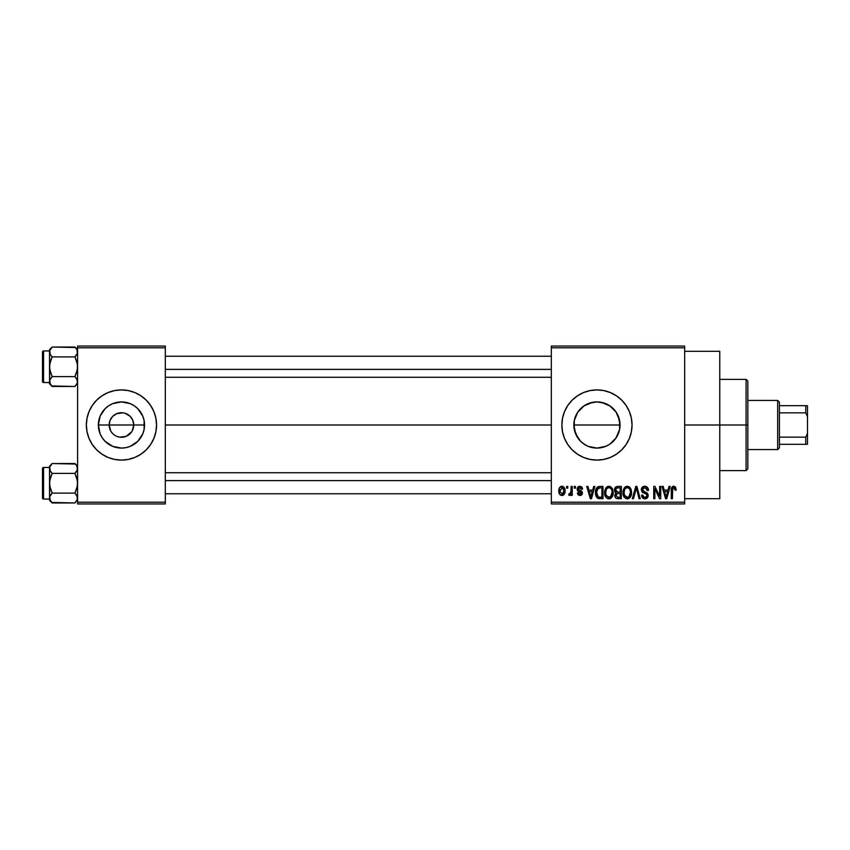 <?xml version="1.0" encoding="UTF-8"?>
<svg xmlns="http://www.w3.org/2000/svg" width="850" height="850" viewBox="0 0 850 850"><rect width="100%" height="100%" fill="white"/><g stroke="black" fill="none" stroke-linecap="round" stroke-linejoin="round"><path stroke-width="1.27" d="M110.702 430.929L109.172 425A12.283 12.283 0 0 0 121.454 437.283A12.283 12.283 0 0 0 133.737 425L144.542 425A23.088 23.088 0 0 1 121.454 448.088A23.088 23.088 0 0 1 98.366 425L133.737 425A12.283 12.283 0 0 1 121.454 437.283A12.283 12.283 0 0 1 109.172 425L110.107 420.304L112.774 416.319L116.758 413.652L123.059 412.824M117.842 436.741L119.723 437.155M120.445 437.24L126.161 436.348L119.85 437.176M115.642 435.816L114.633 435.211M111.244 431.821L112.774 433.681L111.244 431.821M125.078 413.259L130.146 416.319L132.802 420.304L133.737 425L132.207 430.929M121.476 460.094A35.094 35.094 0 0 0 134.884 457.417L140.951 454.176L146.274 449.809L150.631 444.497L153.882 438.43A35.094 35.094 0 0 0 156.549 425A35.094 35.094 0 0 1 121.454 460.094A35.094 35.094 0 0 1 86.36 425A35.094 35.094 0 0 0 89.027 438.419L92.278 444.497L96.645 449.809A35.094 35.094 0 0 0 108.024 457.417L114.612 459.414L121.454 460.094L128.308 459.414L134.884 457.417A35.094 35.094 0 0 0 153.871 438.441M108.035 457.417A35.094 35.094 0 0 0 121.444 460.094M617.047 413.631L619.586 420.453L619.586 429.558L620.043 425A23.088 23.088 0 0 1 596.944 448.088A23.088 23.088 0 0 1 573.856 425L574.313 429.558L577.756 437.835M615.772 438.377L619.597 429.526L616.144 437.824L609.779 444.199L605.784 446.335L596.944 448.088L605.827 446.314L609.811 444.178L614.784 439.673M579.116 439.663L582.293 442.839L587.138 445.899M577.437 395.834A35.094 35.094 0 0 0 561.861 425A35.094 35.094 0 0 1 596.944 389.906A35.094 35.094 0 0 1 632.039 425L631.369 418.158L629.372 411.57L626.131 405.503L621.764 400.191L616.441 395.824L610.374 392.583L603.798 390.586L596.944 389.906L590.102 390.586L583.525 392.583L577.458 395.824L572.135 400.191L567.768 405.503L564.528 411.57L562.53 418.158L561.861 425L562.53 431.842L564.528 438.43L567.768 444.497L572.135 449.809L577.458 454.176A35.094 35.094 0 0 0 583.514 457.417L590.102 459.414L596.944 460.094L603.798 459.414L610.374 457.417L616.441 454.176A35.094 35.094 0 0 0 621.764 449.809L626.131 444.497L629.372 438.43L631.369 431.842L632.039 425A35.094 35.094 0 0 1 596.944 460.094A35.094 35.094 0 0 1 561.861 425A35.094 35.094 0 0 0 577.437 454.166M577.458 454.176L583.525 457.417A35.094 35.094 0 0 0 596.934 460.094M596.966 460.094A35.094 35.094 0 0 0 616.431 454.187M684.675 425L719.769 425L719.769 351.305L719.769 425L684.675 425M165.325 425L551.331 425L165.325 425M119.064 437.049L116.758 436.348M131.665 431.821L126.161 436.348M576.906 436.475L574.313 429.526M574.313 429.558L574.313 420.453L576.544 414.194M606.709 445.931L601.513 447.631L596.955 448.088L588.115 446.335L584.12 444.199L580.624 441.331L575.62 433.84L573.856 425L574.313 420.453L573.856 425A23.088 23.088 0 0 1 596.944 401.912A23.088 23.088 0 0 1 620.043 425L619.597 429.505M596.955 448.088L589.273 446.781M618.258 433.904L617.068 436.337M551.331 346.046L684.675 346.046L551.331 346.046L551.331 347.799L684.675 347.799L684.675 502.201L551.331 502.201L551.331 346.046M551.331 503.954L684.675 503.954L684.675 346.046L684.675 347.799L551.331 347.799L551.331 502.201L684.675 502.201L684.675 503.954L551.331 503.954L551.331 502.201L551.331 503.954M566.642 486.413L566.642 488.166L567.758 488.166L567.758 486.413L566.642 486.413L567.758 486.413L566.642 486.413L566.642 488.166L567.758 488.166L567.758 486.413L567.758 488.166L566.642 488.166L566.642 486.413M574.303 486.413L574.303 488.166L575.418 488.166L575.418 486.413L574.303 486.413L575.418 486.413L574.303 486.413L574.303 488.166L575.418 488.166L575.418 486.413L575.418 488.166L574.303 488.166L574.303 486.413M593.704 486.413L592.737 490.078L588.88 490.078L587.913 486.413L586.744 486.413L590.304 498.695L591.483 498.695L594.872 486.413L593.704 486.413L594.872 486.413L593.704 486.413L592.737 490.078L588.88 490.078L587.913 486.413L586.744 486.413L590.304 498.695L591.483 498.695L594.872 486.413L591.483 498.695L590.304 498.695L586.744 486.413L587.913 486.413M612.117 488.176L610.343 486.54L607.952 486.37L605.71 488.123L604.658 491.385L604.807 494.658L606.22 497.632L608.377 498.812L610.948 498.217L612.351 496.591L613.179 493.467L612.117 488.176L608.908 486.253L605.71 488.123L604.605 492.543C604.414 495.943 605.848 498.047 608.908 498.854C612.021 498.026 613.466 495.869 613.222 492.394L612.117 488.176L608.908 486.253M630.466 488.176L628.681 486.54L626.301 486.37L624.336 487.73L623.082 490.811L623.146 494.658L624.176 497.165L626.206 498.695L628.724 498.546L630.413 497.059L631.38 494.551L631.508 491.289L630.466 488.176L627.258 486.253L624.059 488.123L622.954 492.543C622.753 495.943 624.187 498.047 627.247 498.854C630.371 498.026 631.805 495.869 631.561 492.394L630.466 488.176M648.476 490.397L647.349 490.556L648.476 490.397C648.423 487.9 647.19 486.508 644.768 486.253L642.239 487.241L641.293 489.812L642.249 492.235L646.861 494.477L646.754 496.538L645.341 497.388L643.577 497.016L642.727 495.019L641.612 495.189L642.483 497.781L644.969 498.854L647.689 497.367L647.966 494.275L646.882 492.83L642.929 491.141L642.558 488.931L645.214 487.741L646.638 488.527L647.349 490.556L648.476 490.397L647.53 487.475L645.161 486.264M668.992 486.413L668.026 490.078L664.169 490.078L663.202 486.413L662.033 486.413L665.593 498.695L666.772 498.695L670.161 486.413L668.992 486.413L670.161 486.413L668.992 486.413L668.026 490.078L664.169 490.078L663.202 486.413L662.033 486.413L665.593 498.695L666.772 498.695L670.161 486.413L666.772 498.695L665.593 498.695L662.033 486.413L663.202 486.413M616.441 454.176L621.764 449.809M675.559 487.114L673.466 486.274L671.67 487.666L671.277 498.695L672.393 498.695L672.722 488.24L674.337 487.836L675.112 490.237L676.228 490.078L675.559 487.114L673.806 486.253C671.851 486.752 671.001 488.123 671.277 490.354L671.277 498.695L672.393 498.695L672.552 488.612L673.753 487.688L675.112 490.237L676.228 490.078L675.559 487.114L674.061 486.264M659.632 486.413L659.632 496.241L654.936 486.413L653.735 486.413L653.735 498.695L654.851 498.695L654.851 488.846L659.558 498.695L660.747 498.695L660.747 486.413L659.632 486.413L660.747 486.413L659.632 486.413L659.632 496.241L654.936 486.413L653.735 486.413L653.735 498.695L654.851 498.695L654.851 488.846L659.558 498.695L660.747 498.695L660.747 486.413L660.747 498.695L659.558 498.695M636.427 487.847L633.473 498.695L632.304 498.695L635.811 486.413L632.304 498.695L633.473 498.695L636.427 487.847L639.062 498.695L640.22 498.695L636.905 486.413L635.811 486.413L636.905 486.413L635.811 486.413L632.304 498.695L633.473 498.695L636.427 487.847L639.062 498.695L640.22 498.695L636.905 486.413L640.22 498.695L639.062 498.695L636.639 488.814M617.897 486.413L615.857 486.891L614.688 488.612L614.816 491.757L616.016 493.032L614.879 494.87L615.018 496.814L616.664 498.536L621.35 498.695L621.35 486.413L617.897 486.413C615.655 486.508 614.518 487.709 614.497 490.014L616.016 493.032L614.816 495.603C614.911 497.579 615.942 498.61 617.886 498.695L621.35 498.695L621.35 486.413L621.35 498.695L617.886 498.695M599.739 486.413L597.688 486.88L596.328 488.474L595.553 491.555L595.797 495.263L597.922 498.387L603.011 498.695L603.011 486.413L599.739 486.413C596.626 487.061 595.223 489.122 595.51 492.618C595.298 495.146 596.158 497.101 598.113 498.461L603.011 498.695L603.011 486.413L603.011 498.695M579.87 486.253L577.872 487.071L577.171 489.132L577.915 491.119L581.23 492.724L580.136 494.211L578.85 493.829L578.446 492.788L577.331 492.947L578.064 494.806L579.912 495.507L581.751 494.806L582.388 492.426L581.602 491.077L578.574 489.728L578.308 488.623L580.136 487.549L581.474 489.281L582.59 489.122L582.239 487.751L579.87 486.253L577.171 489.132L581.315 493.138L579.881 494.222L578.446 492.788L577.331 492.947L579.912 495.507L582.431 492.957L578.574 489.728L578.287 488.909L579.796 487.528L581.474 489.281L582.59 489.122L579.87 486.253M571.104 486.413L570.903 492.862L570.18 493.839L569.032 493.744L568.714 495.019L570.053 495.454L571.104 493.914L571.104 495.348L572.231 495.348L572.231 486.413L571.104 486.413L572.231 486.413L571.104 486.413L570.903 492.862L569.032 493.744L568.714 495.019L569.776 495.507L571.104 493.914L571.104 495.348L572.231 495.348L572.231 486.413L572.231 495.348L571.104 495.348M561.935 486.253L559.417 487.879L558.822 490.971L559.672 494.264L561.935 495.507L564.442 493.914L565.048 490.875L564.432 487.847L561.935 486.253C559.651 486.837 558.609 488.41 558.822 490.971C558.662 493.436 559.704 494.955 561.935 495.507C564.198 494.934 565.239 493.393 565.048 490.875C565.229 488.368 564.198 486.827 561.935 486.253M619.586 420.453L620.043 425L618.258 416.118L615.719 411.538M589.433 403.166L596.944 401.912L601.449 402.358L610.194 406.087M605.806 403.676L606.942 404.186M596.934 401.912L592.407 402.358L596.934 401.912L604.562 403.197M587.148 404.09L588.083 403.676M583.791 406.024L592.45 402.358M574.303 420.495L577.756 412.176L584.12 405.801L580.805 408.489M577.756 412.165L578.117 411.634M575.631 416.128L577.777 412.133M133.737 425L109.172 425A12.283 12.283 0 0 1 121.454 412.717A12.283 12.283 0 0 1 133.737 425A12.283 12.283 0 0 0 121.454 412.717A12.283 12.283 0 0 0 109.172 425L98.366 425L100.119 416.16L105.134 408.669L108.63 405.801L112.625 403.665L121.454 401.912L130.294 403.665L134.289 405.801L137.785 408.669L142.789 416.16L144.107 420.495L144.107 429.505L142.789 433.84L137.785 441.331L130.294 446.335L125.959 447.642L121.454 448.088L112.625 446.335L105.134 441.331L102.255 437.824L100.119 433.84L98.366 425A23.088 23.088 0 0 1 121.454 401.912A23.088 23.088 0 0 1 144.542 425L133.737 425M77.594 503.954L165.325 503.954L165.325 502.201L77.594 502.201L77.594 347.799L165.325 347.799L165.325 502.201L165.325 346.046L77.594 346.046L165.325 346.046L165.325 347.799L77.594 347.799L77.594 346.046L77.594 502.201L165.325 502.201L165.325 503.954L77.594 503.954L77.594 502.201L77.594 503.954M150.631 444.497L153.882 438.43L155.869 431.842L156.549 425L155.869 418.158L153.882 411.57L150.631 405.503L146.274 400.191L140.951 395.824L134.884 392.583L128.308 390.586L121.454 389.906L114.612 390.586L108.024 392.583L101.957 395.824L96.645 400.191L92.278 405.503L89.037 411.57L87.04 418.158L86.36 425L87.04 431.842L89.037 438.43L92.278 444.497M96.645 449.809L101.957 454.176L108.024 457.417M719.769 498.695L719.769 425L719.769 498.695L684.675 498.695M632.039 425A35.094 35.094 0 0 0 629.372 411.581M621.764 400.191A35.094 35.094 0 0 0 616.463 395.834M616.431 395.813A35.094 35.094 0 0 0 596.966 389.906M596.934 389.906A35.094 35.094 0 0 0 577.469 395.813M564.528 411.57L562.53 418.158M562.53 431.842L564.528 438.43M626.131 444.497L629.372 438.43M609.779 405.801L616.144 412.176L619.597 420.495M580.635 408.659L579.126 410.316M592.407 402.358L584.099 405.822M614.784 410.337L611.617 407.161L605.838 403.686M108.024 392.583A35.094 35.094 0 0 0 86.36 425A35.094 35.094 0 0 1 121.454 389.906A35.094 35.094 0 0 1 156.549 425A35.094 35.094 0 0 0 153.882 411.581L150.631 405.503M146.274 400.191A35.094 35.094 0 0 0 121.476 389.906M121.444 389.906A35.094 35.094 0 0 0 108.035 392.583M92.278 405.503L89.037 411.57M111.244 418.179L110.702 419.071M122.474 412.76L116.758 413.652M123.856 412.951L123.197 412.845M129.264 415.522L126.161 413.652M130.964 417.223L130.146 416.319M132.207 419.071L131.665 418.179M676.228 490.078L675.091 489.834M673.954 487.698L673.359 487.751M672.722 488.251L673.753 487.688L672.467 489.016M672.552 488.612L672.393 490.259L672.552 488.612M672.393 498.695L671.277 498.695L671.277 490.354M671.287 490.014L671.351 489.005M671.468 488.325L671.681 487.656M672.01 487.082L672.817 486.444M673.136 486.338L673.806 486.253M665.933 496.687L664.541 491.513L667.654 491.513L666.092 497.409L665.465 494.891L666.018 497.048M665.635 495.518L664.541 491.513L667.654 491.513L666.092 497.409M654.851 498.695L653.735 498.695L653.735 486.413L654.936 486.413M645.511 486.306L646.298 486.54M645.214 487.741L647.349 490.556L646.627 488.527M643.588 487.879L642.409 489.791L644.236 487.719M644.173 487.719L643.407 487.974M641.612 495.189L642.727 495.019L641.612 495.189C641.686 497.42 642.802 498.642 644.969 498.854C647.009 498.684 648.072 497.558 648.157 495.486L645.192 492.118L642.409 489.791L642.632 490.748M647.604 493.553L646.638 492.681M647.7 493.712L648.146 495.178M647.976 494.339L648.104 494.87M648.104 496.134L647.955 496.772M647.944 496.814L647.307 497.898M643.609 498.599L642.993 498.259M641.824 496.57L641.676 495.89M644.502 497.388L642.781 495.486M642.823 495.678L643.461 496.91M647.02 495.731L645.341 497.388M646.903 496.241L647.031 495.646M647.031 495.444L646.308 493.892M645.394 493.51L646.68 494.19M642.791 492.628L641.293 489.812L642.982 492.734L644.927 493.372M644.768 486.253C642.579 486.402 641.421 487.592 641.293 489.812L641.304 489.462M641.824 487.804L643.312 486.508M643.386 486.476L644.066 486.306M647.286 490.014L647.349 490.556M630.934 489.069L631.306 490.152M631.518 493.521L631.38 494.551M631.178 495.422L630.976 495.996M630.084 497.484L629.351 498.174M628.32 498.695L627.789 498.812M624.197 497.186L623.826 496.581M623.592 496.103L623.061 494.137M623.082 490.801L623.188 490.248M625.398 486.763L626.28 486.381M629.117 486.774L629.871 487.411M627.013 497.409L624.963 496.156L627.651 497.388L624.537 495.348L624.07 492.575C623.857 489.951 624.931 488.325 627.268 487.688L627.268 487.688C629.542 488.283 630.594 489.844 630.445 492.373C630.7 495.072 629.638 496.761 627.236 497.42L626.79 497.377M629.181 488.527L627.268 487.688L628.809 488.197M628.809 496.921L630.445 492.373L629.871 495.646L628.458 497.144M626.078 487.964L627.056 487.698M624.442 489.993L624.07 492.575L624.686 489.409M630.445 492.373L630.413 491.587L630.445 492.373M629.786 489.313L630.413 491.587M617.259 498.652L615.655 497.888M615.634 497.877L614.826 495.911M615.294 492.49L614.614 491.151M614.539 489.303L614.688 488.612M615.326 487.369L615.857 486.891M616.441 488.144L615.623 489.706L616.441 488.134M617.844 497.25L615.931 495.401L616.972 493.701L618.141 493.584L620.234 493.584L620.234 497.261L617.791 497.25M616.972 493.701L618.141 493.584L616.972 493.701L615.963 495.837L616.303 494.147M616.154 494.36L615.942 495.136M617.865 487.847L620.234 487.847L620.234 492.15L618.035 492.15L615.612 490.004L616.718 487.996L620.234 487.847L620.234 492.15L618.035 492.15M616.271 491.693L617.1 492.076L615.644 490.471M618.141 493.584L620.234 493.584L620.234 497.261L618.29 497.261M612.584 489.058L612.967 490.206M613.222 492.394L613.211 492.936M613.179 493.467L613.041 494.551M612.829 495.422L612.638 495.996M610.938 498.228L610.385 498.536M610.374 498.546L609.45 498.812M606.316 497.739L607.686 498.631M604.732 490.811L604.839 490.248M605.561 488.378L605.997 487.73M607.059 486.763L608.409 486.285M608.674 497.409L606.379 495.763L609.312 497.388L606.199 495.348L605.721 492.575C605.519 489.951 606.581 488.325 608.919 487.688L608.919 487.688C611.192 488.283 612.255 489.844 612.106 492.373C612.361 495.072 611.288 496.761 608.898 497.42L608.451 497.377M610.47 496.921L612.106 492.373L611.522 495.646L609.11 497.409M607.739 487.964L608.717 487.698M606.093 489.993L605.721 492.575L606.347 489.409M612.106 492.373L612.074 491.587L612.106 492.373M611.756 490.004L612.074 491.587M599.877 498.695L598.113 498.461L599.877 498.695M597.38 498.058L596.785 497.452M596.339 496.74L595.999 495.964M595.999 495.943L595.542 493.478M595.521 493.043L595.521 492.086M595.542 491.651L595.765 490.099M597.061 487.379L598.156 486.668M596.923 495.082L596.711 494.02M597.784 488.484L596.626 492.639L597.072 489.632L599.888 487.847L601.896 487.847L601.896 497.261L598.326 497.016L596.626 492.639L596.923 490.142M597.072 489.632L597.975 488.314M599.229 487.879L601.896 487.847L601.896 497.261L599.919 497.261M596.657 491.874L596.689 493.861M597.486 488.835L598.241 488.155M590.346 495.518L589.252 491.513L592.365 491.513L590.814 497.409L589.252 491.513L592.365 491.513L590.591 496.474M591.026 496.241L590.909 496.825M581.251 486.593L581.825 487.082M582.59 489.122L581.474 489.281L579.211 487.603M578.298 488.718L578.627 489.77M579.668 490.216L578.287 488.909L579.679 490.216M582.282 493.946L582.006 494.498M581.506 495.029L580.911 495.348M577.331 492.947L578.563 493.34M579.53 494.201L581.315 493.138L578.712 491.534M577.819 491.034L577.309 490.163M577.256 489.983L577.182 489.398M577.203 488.591L577.331 488.038M577.235 488.431L577.862 487.082M578.776 486.444L577.872 487.071M569.638 493.892L569.032 493.744L569.84 493.903L569.032 493.744L568.714 495.019L569.776 495.507L571.009 494.169M569.999 493.892L571.104 491.045M570.159 493.85L570.828 493.096M562.339 486.274L563.072 486.498M564.74 488.58L565.048 490.875M564.814 492.926L564.442 493.914M564.389 494.009L563.412 495.061M562.902 495.327L562.339 495.476M560.777 495.242L559.927 494.583M559.459 493.935L559.183 493.34M558.918 492.288L558.854 491.736M560.437 486.699L561.531 486.274M563.933 490.886L562.105 494.222L559.959 491.428L561.903 487.528L563.911 490.333L563.316 493.457L563.933 490.886M560.012 491.969L559.959 491.428M559.959 490.344L560.012 489.812M563.847 489.738L563.656 488.952M563.571 488.75L563.911 490.333M666.612 495.093L666.453 495.667M628.065 497.293L627.449 497.409M599.516 497.25L598.517 497.091M591.324 495.093L591.164 495.667M746.088 425L746.088 470.624L746.088 425L719.769 425L746.088 425L746.088 379.376L746.088 425L747.841 425L746.088 425M747.841 468.86L747.841 425L747.841 468.86L746.088 470.624L719.769 470.624M620.043 425L573.856 425L620.043 425M747.841 381.14L747.841 425L747.841 381.14L746.088 379.376L719.769 379.376M75.438 347.544L52.158 347.023L49.523 349.669L52.158 347.023L74.949 347.023L76.851 349.414L77.403 353.239L74.949 356.883L52.158 356.883L74.949 356.883L76.851 354.503L74.949 356.883L77.403 364.183L77.403 369.325L74.949 376.614L76.851 378.994L77.594 381.544L76.861 384.072L74.949 386.474L77.403 382.829L74.949 386.474L52.158 386.474L50.267 384.083L49.704 380.258L52.158 376.614L50.256 371.822L49.523 366.743L50.256 361.675L52.158 356.883L50.256 354.493L49.523 351.953L49.704 353.228L49.704 350.678L52.158 347.023L50.267 349.414M51.669 385.953L74.949 386.474L76.851 384.083M50.267 378.994L52.158 376.614L49.714 369.314L49.523 349.669L49.523 350.965L43.552 350.954L43.552 382.543A1.052 1.052 0 0 1 42.5 381.491L42.5 352.006A1.052 1.052 0 0 1 43.552 350.954L49.523 350.954L49.523 382.532L43.552 382.543L49.523 382.543L49.523 383.828L49.523 381.544L50.267 384.083L49.704 380.258L52.158 376.614L74.949 376.614L52.158 376.614L49.714 380.248M77.594 349.669L74.949 347.023L76.851 349.414L77.594 351.953L76.861 354.493L74.949 356.883L76.851 361.675L77.594 366.743L76.851 371.822L74.949 376.614L77.403 380.248L76.851 379.004L77.403 382.819M42.5 381.491A1.052 1.052 0 0 0 43.552 382.543L43.552 350.954A1.052 1.052 0 0 0 42.5 352.006L42.5 381.204M49.704 382.819L51.829 386.134M52.158 356.883L50.267 354.503L52.158 356.883L49.714 364.172L49.523 381.469M49.704 353.228L50.256 354.493L49.704 350.678M77.594 352.027L76.84 349.392M77.392 353.249L76.851 354.503M77.403 380.258L74.949 376.614M165.325 369.389L551.331 369.389L165.325 369.389M551.331 480.611L165.325 480.611L551.331 480.611M777.676 400.435L779.429 402.188L779.429 405.694L779.429 402.188L777.676 400.435L747.841 400.435L777.676 400.435L777.676 449.565L747.841 449.565L777.676 449.565L777.676 400.435M779.429 447.812L777.676 449.565L779.429 447.812L779.429 444.306L779.429 447.812M779.429 412.845L779.429 437.155L779.429 405.694L779.429 412.845L805.747 412.845L807.5 416.585L807.5 433.415L805.747 437.155L779.429 437.155L779.429 444.306L779.429 437.155L805.747 437.155L805.747 444.306L807.5 444.306L807.5 433.415L807.5 444.306L805.747 444.306L805.747 437.155L807.5 433.415L807.5 405.694L779.429 405.694L805.747 405.694L805.747 412.845L805.747 405.694L807.5 405.694L807.5 416.585L805.747 412.845L779.429 412.845M779.429 444.306L805.747 444.306L779.429 444.306M77.392 350.657L76.872 349.456M49.523 382.543L49.523 383.828L52.158 386.474M75.438 464.047L52.158 463.526L49.523 466.172L52.158 463.526L74.949 463.526L76.851 465.917L77.403 469.752L74.949 473.386L52.158 473.386L74.949 473.386L76.851 471.006L74.949 473.386L77.403 480.686L77.403 485.828L74.949 493.117L76.851 495.497L77.594 498.047L76.861 500.576L74.949 502.977L77.403 499.332L74.949 502.977L52.158 502.977L50.267 500.586L49.704 496.772L52.158 493.117L50.256 488.325L49.523 483.257L50.256 478.178L52.158 473.386L50.256 470.996L49.523 468.456L49.704 469.742L49.704 467.181L52.158 463.526L50.267 465.917M51.669 502.456L74.949 502.977L76.851 500.586M50.267 495.497L52.158 493.117L49.714 485.817L49.523 466.172L49.523 467.468L43.552 467.457L43.552 499.046A1.052 1.052 0 0 1 42.5 497.994L42.5 468.509A1.052 1.052 0 0 1 43.552 467.457L49.523 467.457L49.523 499.035L43.552 499.046L49.523 499.046L49.523 500.331L49.523 498.047L50.267 500.586L49.704 496.772L52.158 493.117L74.949 493.117L52.158 493.117L49.714 496.751M77.594 466.172L74.949 463.526L76.851 465.917L77.594 468.456L76.861 470.996L74.949 473.386L76.851 478.178L77.594 483.257L76.851 488.325L74.949 493.117L77.403 496.761L76.851 495.507L77.403 499.322M42.5 497.994A1.052 1.052 0 0 0 43.552 499.046L43.552 467.457A1.052 1.052 0 0 0 42.5 468.509L42.5 497.707M49.704 499.322L52.158 502.977L49.523 500.331L49.523 499.046M52.158 473.386L50.267 471.006L52.158 473.386L49.714 480.675L49.523 498.047M49.704 469.742L50.256 470.996L49.704 467.181M76.861 465.928L77.403 467.181L76.861 465.928M77.594 468.531L77.403 467.181M77.392 469.752L76.851 471.006M77.403 496.772L74.949 493.117M684.675 351.305L719.769 351.305M165.325 356.224L551.331 356.224M165.325 377.272L551.331 377.272M551.331 493.776L165.325 493.776M551.331 472.728L165.325 472.728"/></g></svg>
